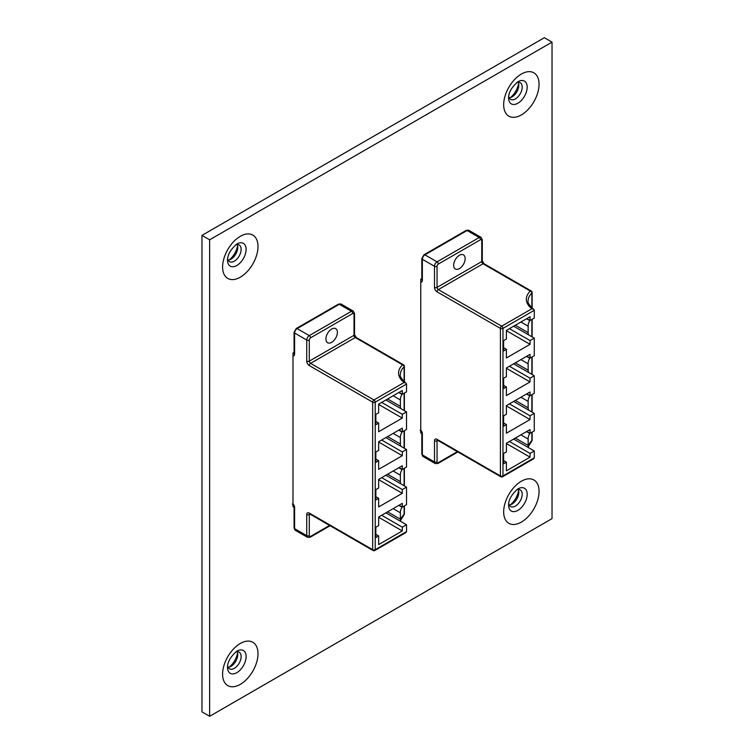 <?xml version="1.0" encoding="UTF-8"?>
<svg xmlns="http://www.w3.org/2000/svg" width="754" height="754" viewBox="0 0 754 754"><rect width="100%" height="100%" fill="white"/><g stroke="black" fill="none" stroke-linecap="round" stroke-linejoin="round"><path stroke-width="1.13" d="M509.195 97.869A9.623 5.551 120 0 0 512.004 96.946L512.004 96.946A9.623 5.551 120 0 0 518.809 85.164A9.623 5.551 120 0 0 518.205 82.271M516.669 82.591A9.623 5.551 -60 0 1 520.203 82.714A9.623 5.551 -60 0 1 522.192 87.115A9.623 5.551 -60 0 1 515.397 98.906A9.623 5.551 -60 0 1 510.581 99.377A9.623 5.551 -60 0 1 508.714 96.38M228.132 260.139A9.623 5.551 120 0 0 230.941 259.225L230.941 259.225A9.623 5.551 120 0 0 237.746 247.435A9.623 5.551 120 0 0 237.133 244.541M235.606 244.871A9.623 5.551 -60 0 1 239.141 244.984A9.623 5.551 -60 0 1 241.129 249.395A9.623 5.551 -60 0 1 234.324 261.176A9.623 5.551 -60 0 1 229.518 261.647A9.623 5.551 -60 0 1 227.642 258.65M509.195 505.029A9.623 5.551 120 0 0 512.004 504.106L512.004 504.106A9.623 5.551 120 0 0 518.809 492.324A9.623 5.551 120 0 0 518.205 489.431M516.669 489.761A9.623 5.551 -60 0 1 520.203 489.874A9.623 5.551 -60 0 1 522.192 494.285A9.623 5.551 -60 0 1 515.397 506.066A9.623 5.551 -60 0 1 510.581 506.537A9.623 5.551 -60 0 1 508.714 503.54M510.345 97.671A14.892 8.596 120 0 0 518.601 83.364M229.282 259.942A14.892 8.596 120 0 0 237.538 245.644M510.345 504.831A14.892 8.596 120 0 0 518.601 490.534M228.132 667.299A9.623 5.551 120 0 0 230.941 666.385L230.941 666.385A9.623 5.551 120 0 0 237.746 654.595A9.623 5.551 120 0 0 237.133 651.701M235.606 652.031A9.623 5.551 -60 0 1 239.141 652.153A9.623 5.551 -60 0 1 241.129 656.555A9.623 5.551 -60 0 1 234.324 668.336A9.623 5.551 -60 0 1 229.518 668.817A9.623 5.551 -60 0 1 227.642 665.81M229.282 667.101A14.892 8.596 120 0 0 237.538 652.804M294.069 352.372L292.995 352.995L292.995 506.858L293.994 506.283M421.825 278.612L420.76 279.234L420.76 433.098L421.759 432.523M552.032 42.13L209.64 239.8L209.64 716.3L552.032 518.62L552.032 42.13L544.36 37.7L201.968 235.38L209.64 239.8M209.64 716.3L201.968 711.87L201.968 235.38M331.647 329.055A8.134 4.694 120 0 0 326.331 336.218A8.134 4.694 120 0 0 327.585 342.731A8.134 4.694 120 0 0 331.647 342.335A8.134 4.694 120 0 0 336.953 335.162A8.134 4.694 120 0 0 335.709 328.65A8.134 4.694 120 0 0 331.647 329.055M399.036 392.382L402.297 394.257L406.51 391.826L406.557 384.05L405.916 383.051L404.125 382.504A27.097 15.646 180 0 1 402.57 364.842L355.285 337.538L310.563 363.353L373.937 399.94L404.125 382.504M294.069 527.913A1.81 1.046 0 0 0 294.597 528.648A3.61 2.083 120 0 0 295.342 530.307L294.069 527.913L294.069 506.82A1.81 1.046 0 0 0 294.597 507.555L294.597 528.648L306.737 535.66L306.737 514.567A3.61 2.083 -120 0 1 309.291 513.088L372.655 549.675A1.81 1.046 120 0 0 373.032 550.505A1.81 1.81 0 0 0 374.842 550.505L405.841 532.607L406.557 531.579L406.51 524.746L402.297 527.178L402.297 530.939L378.659 544.586L378.659 535.953L375.85 537.574L375.85 527.253L378.659 525.623L378.659 516.999L402.297 503.352L402.297 507.112L406.51 504.68L406.51 487.122L402.297 489.563L402.297 493.323L378.659 506.961L378.659 498.337L375.85 499.959L375.85 489.629L378.659 488.008L378.659 479.384L402.297 465.736L402.297 469.497L406.51 467.065L406.51 449.507L402.297 451.938L402.297 455.699L378.659 469.346L378.659 460.713L375.85 462.343L375.85 452.014L378.659 450.392L378.659 441.759L402.297 428.112L402.297 431.882L406.51 429.441L406.51 411.891L402.297 414.323L402.297 418.084L378.659 431.731L378.659 423.098L375.85 424.719L375.85 414.398L378.659 412.777L378.659 404.144L402.297 390.497L402.297 394.257M402.061 506.98L402.061 507.272A25.297 14.599 0 0 0 400.383 512.494A25.297 14.599 0 0 0 400.383 512.795L400.383 519.214A25.297 14.599 0 0 0 400.751 521.419M402.061 469.356L402.061 469.657A25.297 14.599 0 0 0 400.383 474.879A25.297 14.599 0 0 0 400.383 475.18L400.383 481.599A25.297 14.599 0 0 0 400.751 483.804M402.061 431.74L402.061 432.033A25.297 14.599 0 0 0 400.383 437.263A25.297 14.599 0 0 0 400.383 437.565L400.383 443.974A25.297 14.599 0 0 0 400.751 446.179M402.061 394.125L402.061 394.417A25.297 14.599 0 0 0 400.383 399.648A25.297 14.599 0 0 0 400.383 399.94L400.383 406.359A25.297 14.599 0 0 0 400.751 408.564M398.781 392.523L402.061 394.417M393.164 395.775L400.383 399.94M387.603 398.979L400.383 406.359M385.878 399.978L406.51 411.891M381.665 402.41L402.297 414.323M378.659 404.436L402.297 418.084M375.85 421.477L378.659 423.098M398.781 430.148L402.061 432.033M393.164 433.39L400.383 437.565M387.603 436.594L400.383 443.974M399.036 429.997L402.297 431.882M385.878 437.593L406.51 449.507M381.665 440.025L402.297 451.938M378.659 442.061L402.297 455.699M375.85 459.092L378.659 460.713M398.781 467.763L402.061 469.657M393.164 471.005L400.383 475.18M387.603 474.219L400.383 481.599M399.036 467.612L402.297 469.497M385.878 475.209L406.51 487.122M381.665 477.65L402.297 489.563M378.659 479.676L402.297 493.323M375.85 496.716L378.659 498.337M398.781 505.378L402.061 507.272M393.164 508.63L400.383 512.795M387.603 511.834L400.383 519.214M399.036 505.237L402.297 507.112M385.878 512.833L406.51 524.746M381.665 515.265L402.297 527.178M378.659 517.291L402.297 530.939M375.85 534.332L378.659 535.953M459.403 255.295A8.134 4.694 120 0 0 454.096 262.458A8.134 4.694 120 0 0 455.341 268.971A8.134 4.694 120 0 0 459.403 268.575A8.134 4.694 120 0 0 464.718 261.402A8.134 4.694 120 0 0 463.465 254.89A8.134 4.694 120 0 0 459.403 255.295M526.792 318.622L530.053 320.497L534.266 318.065L534.313 310.29L533.681 309.291L531.881 308.744A27.097 15.646 180 0 1 530.326 291.082L483.041 263.777L438.319 289.593L501.693 326.18L531.881 308.744M421.825 454.153A1.81 1.046 0 0 0 422.353 454.888A3.61 2.083 120 0 0 423.098 456.547L421.825 454.153L421.825 433.06A1.81 1.046 0 0 0 422.353 433.795L422.353 454.888L434.493 461.9L434.493 440.807A3.61 2.083 -120 0 1 437.047 439.328L500.411 475.915A1.81 1.046 120 0 0 500.788 476.745A1.81 1.81 0 0 0 502.598 476.745L533.596 458.847L534.313 457.819L534.266 450.986L530.053 453.418L530.053 457.178L506.415 470.826L506.415 462.193L503.606 463.814L503.606 453.493L506.415 451.863L506.415 443.239L530.053 429.591L530.053 433.352L534.266 430.92L534.266 413.362L530.053 415.803L530.053 419.563L506.415 433.201L506.415 424.577L503.606 426.198L503.606 415.869L506.415 414.248L506.415 405.614L530.053 391.976L530.053 395.737L534.266 393.305L534.266 375.746L530.053 378.178L530.053 381.939L506.415 395.586L506.415 386.953L503.606 388.583L503.606 378.254L506.415 376.632L506.415 367.999L530.053 354.352L530.053 358.112L534.266 355.681L534.266 338.131L530.053 340.563L530.053 344.324L506.415 357.971L506.415 349.338L503.606 350.959L503.606 340.638L506.415 339.017L506.415 330.384L530.053 316.737L530.053 320.497M529.817 433.211L529.817 433.512A25.297 14.599 0 0 0 528.139 438.734A25.297 14.599 0 0 0 528.139 439.035L528.139 445.454A25.297 14.599 0 0 0 528.516 447.659M529.817 395.596L529.817 395.897A25.297 14.599 0 0 0 528.139 401.119A25.297 14.599 0 0 0 528.139 401.42L528.139 407.839A25.297 14.599 0 0 0 528.516 410.044M529.817 357.98L529.817 358.273A25.297 14.599 0 0 0 528.139 363.503A25.297 14.599 0 0 0 528.139 363.805L528.139 370.214A25.297 14.599 0 0 0 528.516 372.419M529.817 320.365L529.817 320.657A25.297 14.599 0 0 0 528.139 325.888A25.297 14.599 0 0 0 528.139 326.18L528.139 332.599A25.297 14.599 0 0 0 528.516 334.804M526.537 318.763L529.817 320.657M520.92 322.015L528.139 326.18M515.359 325.219L528.139 332.599M513.634 326.218L534.266 338.131M509.421 328.65L530.053 340.563M506.415 330.676L530.053 344.324M503.606 347.717L506.415 349.338M526.537 356.388L529.817 358.273M520.92 359.63L528.139 363.805M515.359 362.834L528.139 370.214M526.792 356.237L530.053 358.112M513.634 363.833L534.266 375.746M509.421 366.265L530.053 378.178M506.415 368.301L530.053 381.939M503.606 385.332L506.415 386.953M526.537 394.003L529.817 395.897M520.92 397.245L528.139 401.42M515.359 400.459L528.139 407.839M526.792 393.852L530.053 395.737M513.634 401.448L534.266 413.362M509.421 403.89L530.053 415.803M506.415 405.916L530.053 419.563M503.606 422.956L506.415 424.577M526.537 431.618L529.817 433.512M520.92 434.869L528.139 439.035M515.359 438.074L528.139 445.454M526.792 431.476L530.053 433.352M513.634 439.073L534.266 450.986M509.421 441.505L530.053 453.418M506.415 443.531L530.053 457.178M503.606 460.571L506.415 462.193M517.885 81.752L517.885 81.752A13.148 7.587 -60 0 1 527.178 87.115A13.148 7.587 -60 0 1 517.885 103.223A13.148 7.587 -60 0 1 508.592 97.85C508.573 92.525 511.674 87.162 517.885 81.752M521.363 74.062A25.023 14.449 120 0 0 503.672 104.712A25.023 14.449 120 0 0 521.363 114.928A25.023 14.449 120 0 0 539.063 84.278A25.023 14.449 120 0 0 521.363 74.062M236.822 244.023L236.822 244.023A13.148 7.587 -60 0 1 246.115 249.395A13.148 7.587 -60 0 1 236.822 265.493A13.148 7.587 -60 0 1 227.519 260.13C227.51 254.795 230.611 249.433 236.822 244.023M240.3 236.332A25.023 14.449 120 0 0 222.6 266.982A25.023 14.449 120 0 0 240.3 277.199A25.023 14.449 120 0 0 258 246.549A25.023 14.449 120 0 0 240.3 236.332M517.885 488.912L517.885 488.912A13.148 7.587 -60 0 1 527.178 494.285A13.148 7.587 -60 0 1 517.885 510.383A13.148 7.587 -60 0 1 508.592 505.02C508.573 499.685 511.674 494.322 517.885 488.912M521.363 481.222A25.023 14.449 120 0 0 503.672 511.872A25.023 14.449 120 0 0 521.363 522.088A25.023 14.449 120 0 0 539.063 491.438A25.023 14.449 120 0 0 521.363 481.222M236.822 651.183L236.822 651.183A13.148 7.587 -60 0 1 246.115 656.555A13.148 7.587 -60 0 1 236.822 672.653A13.148 7.587 -60 0 1 227.519 667.29C227.51 661.965 230.611 656.593 236.822 651.183M240.3 643.492A25.023 14.449 120 0 0 222.6 674.151A25.023 14.449 120 0 0 240.3 684.368A25.023 14.449 120 0 0 258 653.709A25.023 14.449 120 0 0 240.3 643.492M292.995 353.211L294.069 352.966M406.557 384.05L375.209 402.155L375.209 549.675L406.557 531.579M306.737 361.138A3.61 2.083 -120 0 0 309.291 365.567A1.81 1.046 -60 0 1 310.563 363.353A1.81 1.046 60 0 1 309.291 361.138L354.003 335.323L354.003 314.229A1.81 1.046 120 0 0 352.731 313.494L310.563 337.83A1.81 1.046 120 0 0 309.291 340.045L309.291 361.138A1.81 1.046 0 0 1 306.737 361.138L306.737 340.045L294.597 333.042L294.597 354.135A3.61 2.083 -120 0 1 292.995 355.945M294.597 507.555A3.61 2.083 -120 0 0 292.995 503.898M374.842 550.505A1.81 1.046 -120 0 0 375.209 549.675A1.81 1.046 0 0 1 372.655 549.675L372.655 402.155L309.291 365.567M400.525 520.467A25.297 14.599 180 0 1 404.106 514.379L404.106 506.066M404.106 381.628L404.106 366.859A25.297 14.599 0 0 0 400.383 374.493C399.516 376.02 401.364 378.866 405.916 383.051M404.106 485.736L404.106 468.451M404.106 448.121L404.106 430.826M404.106 410.496L404.106 393.211M294.069 332.297L296.247 328.518A1.81 1.046 -120 0 1 297.151 328.612L309.291 335.615L351.449 311.279L339.309 304.267L297.151 328.612A3.61 2.083 120 0 0 294.597 333.042A1.81 1.046 0 0 1 294.069 332.297L294.069 353.4A1.81 1.046 0 0 0 294.597 354.135M310.035 514.134L309.291 514.567L309.291 535.66A1.81 1.046 120 0 0 310.563 536.396L329.583 525.415M310.563 536.396A1.81 1.046 -120 0 1 310.196 537.225L307.481 537.31A3.61 2.083 -60 0 1 306.737 535.66A1.81 1.046 0 0 0 309.291 535.66M309.291 340.045A1.81 1.046 0 0 1 306.737 340.045A3.61 2.083 -60 0 1 309.291 335.615A1.81 1.046 -120 0 1 310.563 337.83M352.731 313.494A1.81 1.046 -120 0 0 351.449 311.279A3.61 2.083 -60 0 1 353.258 311.1L341.119 304.088A3.61 2.083 120 0 0 339.309 304.267A1.81 1.046 -120 0 0 338.405 304.182L341.119 304.088M306.737 514.567A1.81 1.046 0 0 0 309.291 514.567A1.81 1.046 60 0 1 309.526 513.842M404.38 513.832A1.81 1.81 0 0 1 403.805 515.152A1.81 1.254 -133.3 0 0 404.106 514.379A1.81 1.046 0 0 0 404.38 513.832L404.38 505.915M309.291 513.088A1.81 1.046 120 0 0 309.658 513.917L309.658 513.738M403.475 364.748A1.81 1.046 -60 0 0 402.57 364.842A1.81 1.254 -133.3 0 1 404.106 366.859A1.81 1.046 0 0 0 404.38 366.312A1.81 1.81 0 0 0 403.475 364.748L356.18 337.443L354.531 334.587L354.531 313.494L353.258 311.1M354.531 334.587A1.81 1.046 0 0 1 354.003 335.323A1.81 1.046 60 0 0 355.285 337.538A1.81 1.046 -60 0 1 356.18 337.443M375.209 402.155A1.81 1.046 -120 0 0 373.937 399.94A1.81 1.046 -60 0 0 372.655 402.155A1.81 1.046 0 0 0 375.209 402.155M354.003 314.229A1.81 1.046 0 0 0 354.531 313.494M294.06 353.551A1.81 1.046 60 0 1 293.315 353.4A1.81 1.046 120 0 0 292.995 353.626M420.76 279.451L421.825 279.206M534.313 310.29L502.965 328.395L502.965 475.915L534.313 457.819M531.872 307.868L531.872 293.099A1.81 1.254 -133.3 0 0 530.326 291.082A1.81 1.046 -60 0 1 531.231 290.987L483.945 263.683A1.81 1.046 -60 0 0 483.041 263.777A1.81 1.046 60 0 1 481.759 261.563A1.81 1.046 0 0 0 482.287 260.827L482.287 239.734A1.81 1.046 0 0 1 481.759 240.469A1.81 1.046 120 0 0 480.487 239.734L438.319 264.07A1.81 1.046 120 0 0 437.047 266.285L437.047 287.378L481.759 261.563L481.759 240.469L481.759 260.092M434.493 287.378A3.61 2.083 -120 0 0 437.047 291.807A1.81 1.046 -60 0 1 438.319 289.593A1.81 1.046 60 0 1 437.047 287.378A1.81 1.046 0 0 1 434.493 287.378L434.493 266.285L422.353 259.282L422.353 280.375A3.61 2.083 -120 0 1 420.76 282.184M422.353 433.795A3.61 2.083 -120 0 0 420.76 430.138M502.598 476.745A1.81 1.046 -120 0 0 502.965 475.915A1.81 1.046 0 0 1 500.411 475.915L500.411 328.395L437.047 291.807M528.281 446.707A25.297 14.599 180 0 1 531.872 440.619L531.872 432.306M532.135 308.103L532.135 292.552A1.81 1.046 0 0 1 531.872 293.099A25.297 14.599 0 0 0 528.139 300.733C527.272 302.26 529.12 305.106 533.681 309.291M531.872 411.976L531.872 394.691M531.872 374.361L531.872 357.066M531.872 336.736L531.872 319.451M421.825 258.537L424.002 254.758A1.81 1.046 -120 0 1 424.907 254.852L437.047 261.855L479.205 237.519L467.065 230.507L424.907 254.852A3.61 2.083 120 0 0 422.353 259.282A1.81 1.046 0 0 1 421.825 258.537L421.825 279.64A1.81 1.046 0 0 0 422.353 280.375M437.791 440.374L437.047 440.807L437.047 461.9A1.81 1.046 120 0 0 438.319 462.636L457.339 451.655M438.319 462.636A1.81 1.046 -120 0 1 437.951 463.465L435.237 463.55A3.61 2.083 -60 0 1 434.493 461.9A1.81 1.046 0 0 0 437.047 461.9M437.047 266.285A1.81 1.046 0 0 1 434.493 266.285A3.61 2.083 -60 0 1 437.047 261.855A1.81 1.046 -120 0 1 438.319 264.07M480.487 239.734A1.81 1.046 -120 0 0 479.205 237.519A3.61 2.083 -60 0 1 481.014 237.34L468.875 230.328A3.61 2.083 120 0 0 467.065 230.507A1.81 1.046 -120 0 0 466.17 230.422L468.875 230.328M434.493 440.807A1.81 1.046 0 0 0 437.047 440.807A1.81 1.046 60 0 1 437.282 440.082M532.135 440.072A1.81 1.81 0 0 1 531.57 441.392A1.81 1.254 -133.3 0 0 531.872 440.619A1.81 1.046 0 0 0 532.135 440.072L532.135 432.155M437.047 439.328A1.81 1.046 120 0 0 437.424 440.157L437.424 439.978M502.965 328.395A1.81 1.046 -120 0 0 501.693 326.18A1.81 1.046 -60 0 0 500.411 328.395A1.81 1.046 0 0 0 502.965 328.395M421.816 279.791A1.81 1.046 60 0 1 421.081 279.64A1.81 1.046 120 0 0 420.76 279.866M307.481 537.31L295.342 530.307M310.196 537.225L330.111 525.726M403.805 515.152L400.534 520.524M404.38 485.887L404.38 468.291M404.38 448.272L404.38 430.675M404.38 410.657L404.38 393.06M404.38 381.863L404.38 366.312M373.032 550.505L309.658 513.917M294.069 506.82L292.42 503.955M296.247 328.518L338.405 304.182M435.237 463.55L423.098 456.547M437.951 463.465L457.867 451.966M531.57 441.392L528.29 446.764M532.135 412.127L532.135 394.531M532.135 374.512L532.135 356.915M532.135 336.897L532.135 319.3M500.788 476.745L437.424 440.157M532.135 292.552A1.81 1.81 0 0 0 531.231 290.987M483.945 263.683L482.287 260.827M482.287 239.734L481.014 237.34M421.825 433.06L420.176 430.195M424.002 254.758L466.17 230.422"/></g></svg>
